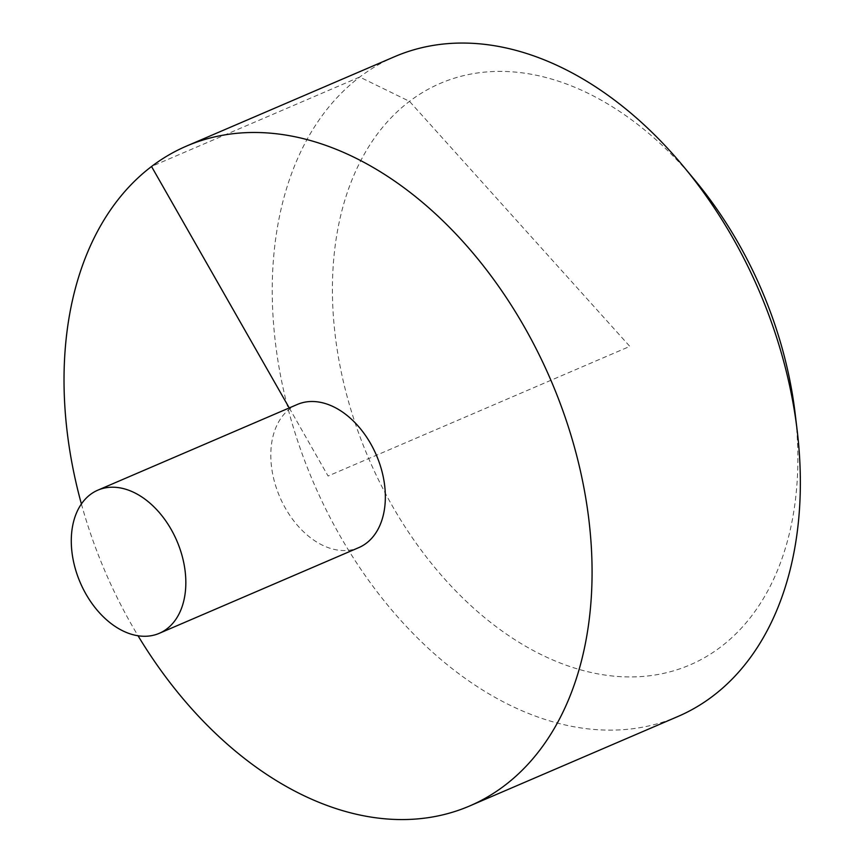 <?xml version="1.0" encoding="UTF-8"?>
<svg xmlns="http://www.w3.org/2000/svg" width="862" height="862" viewBox="0 0 862 862"><rect width="100%" height="100%" fill="white"/><g stroke="black" fill="none" stroke-linecap="round" stroke-linejoin="round"><path stroke-width="0.65" stroke-dasharray="4.31 3.23" d="M81.394 503.947A359.034 242.556 -113.2 0 0 138.028 635.747M394.537 56.709A359.034 242.556 -113.2 0 0 313.402 482.332A359.034 242.556 -113.2 0 0 677.985 716.462M297.336 404.461A77.892 52.625 -113.2 0 0 279.73 496.803A77.892 52.625 -113.2 0 0 358.829 547.596M795.12 413.275A316.429 213.776 66.8 0 1 664.968 673.071A316.429 213.776 66.8 0 1 392.016 505.401A316.429 213.776 66.8 0 1 389.441 119.538A316.429 213.776 66.8 0 1 695.095 180.438M289.244 407.931L328.077 476.029L629.82 346.384L409.515 101.371L359.702 77.03L151.518 166.474"/><path stroke-width="1.29" d="M138.028 635.747A359.034 242.556 -113.2 0 0 469.801 805.905A359.034 242.556 -113.2 0 0 524.495 327.151A359.034 242.556 -113.2 0 0 186.354 146.152A359.034 242.556 -113.2 0 0 81.394 503.947M469.801 805.905L677.985 716.462A359.034 242.556 -113.2 0 0 797.231 430.935A359.034 242.556 -113.2 0 0 732.678 237.707A359.034 242.556 -113.2 0 0 683.728 166.754A359.034 242.556 -113.2 0 0 394.537 56.709L186.354 146.152M159.308 633.311L358.829 547.596A77.892 52.625 -113.2 0 0 366.382 543.179A77.892 52.625 -113.2 0 0 370.692 443.725A77.892 52.625 -113.2 0 0 297.336 404.461L97.815 490.176A77.892 52.625 -113.2 0 0 80.209 582.518A77.892 52.625 -113.2 0 0 159.308 633.311A77.892 52.625 -113.2 0 0 171.172 529.44A77.892 52.625 -113.2 0 0 97.815 490.176M683.728 166.754L695.095 180.438A316.429 213.776 66.8 0 1 738.228 242.965A316.429 213.776 66.8 0 1 795.12 413.275L797.231 430.935M151.518 166.474L289.244 407.931"/></g></svg>
